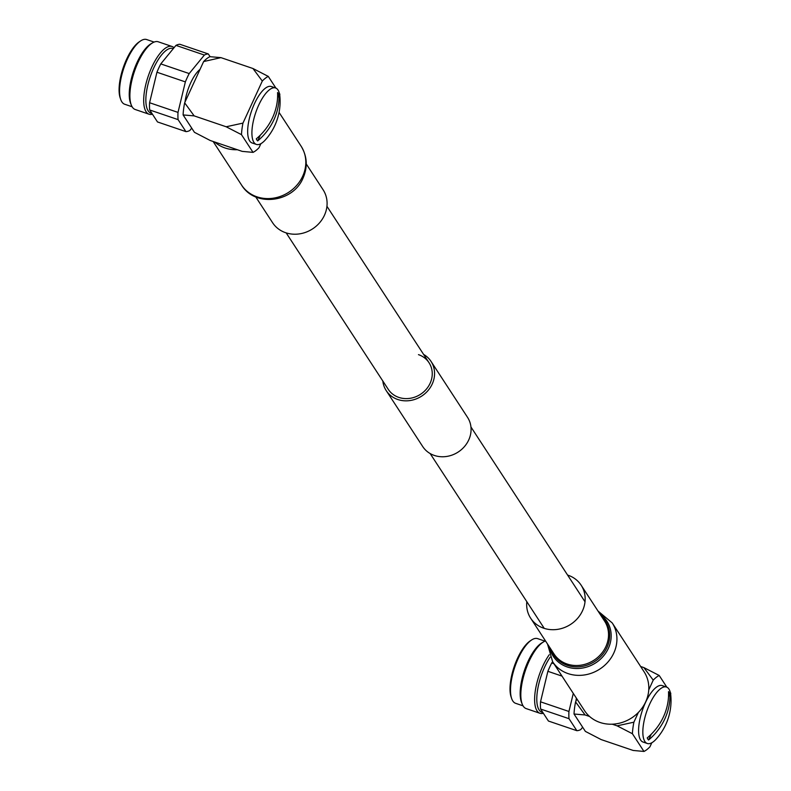 <?xml version="1.0" encoding="UTF-8"?>
<svg xmlns="http://www.w3.org/2000/svg" width="791" height="791" viewBox="0 0 791 791"><rect width="100%" height="100%" fill="white"/><g stroke="black" fill="none" stroke-linecap="round" stroke-linejoin="round"><path stroke-width="1.19" d="M423.59 354.398A26.746 23.957 146.9 0 1 431.026 361.398A26.746 23.957 146.9 0 1 427.862 390.744A26.746 23.957 146.9 0 1 397.824 399.514A26.746 23.957 146.9 0 1 386.235 390.635A26.746 23.957 146.9 0 1 382.824 381.005M431.026 361.398L467.53 417.332A26.746 23.957 146.9 0 1 464.366 446.678A26.746 23.957 146.9 0 1 434.328 455.438A26.746 23.957 146.9 0 1 422.73 446.569L386.235 390.635M418.469 354.635A24.343 21.802 146.9 0 1 429.019 362.713A24.343 21.802 146.9 0 1 426.141 389.419A24.343 21.802 146.9 0 1 398.793 397.398A24.343 21.802 146.9 0 1 388.243 389.32L286.174 232.89M255.75 196.919L272.588 222.716A30.157 27.013 -33.1 0 0 299.295 233.909A30.157 27.013 -33.1 0 0 324.439 215.281A30.157 27.013 -33.1 0 0 323.094 189.761L306.255 163.955M151.991 113.518L150.972 113.172A34.161 12.429 -71.2 0 1 148.164 110.839A34.161 12.429 -71.2 0 1 151.832 72.396A34.161 12.429 -71.2 0 1 172.962 48.488L173.318 48.617M152.436 114.191A35.763 13.012 -71.2 0 1 149.034 114.211A35.763 13.012 -71.2 0 1 146.098 111.758A35.763 13.012 -71.2 0 1 149.944 71.516A35.763 13.012 -71.2 0 1 172.062 46.491A35.763 13.012 -71.2 0 1 174.04 47.737M149.034 114.211L135.241 109.514A35.763 13.012 -71.2 0 1 132.305 107.072A35.763 13.012 -71.2 0 1 131.346 105.193A35.763 13.012 -71.2 0 1 134.44 71.467A35.763 13.012 -71.2 0 1 152.544 42.852A35.763 13.012 -71.2 0 1 158.269 41.794L172.062 46.491M132.107 106.755L124.671 104.234A34.161 12.429 -71.2 0 1 121.873 101.891A34.161 12.429 -71.2 0 1 120.687 99.379A34.161 12.429 -71.2 0 1 123.91 67.888A34.161 12.429 -71.2 0 1 140.551 40.964A34.161 12.429 -71.2 0 1 146.671 39.55L154.107 42.081M242.956 123.109L262.305 81.048L252.962 68.51L220.956 57.634L203.633 61.56L184.649 102.83A40.559 14.752 108.8 0 0 183.107 114.932L194.448 132.315L210.218 140.491L242.224 151.378L253.041 152.376L241.482 134.648A40.816 14.851 -71.2 0 1 242.956 123.109L226.167 126.768L241.482 134.648M260.872 143.695L259.013 147.719A40.816 14.851 -71.2 0 1 253.041 152.376M191.738 128.172L189.82 130.505A40.707 14.811 -71.2 0 1 185.915 131.613L157.498 121.952L149.667 109.959A40.707 14.811 -71.2 0 1 149.588 102.731L156.944 72.228A40.707 14.811 -71.2 0 1 160.781 63.903L175.968 45.384A40.707 14.811 -71.2 0 1 179.873 44.276L208.29 53.936A40.707 14.811 -71.2 0 0 204.385 55.054L189.197 73.563L160.781 63.903M149.667 109.959L178.084 119.619A40.707 14.811 -71.2 0 1 178.005 112.401L149.588 102.731M175.968 45.384L204.385 55.054M156.944 72.228L185.361 81.888A40.707 14.811 -71.2 0 1 189.197 73.563M184.985 102.108A26.538 9.65 -71.2 0 1 200.034 69.381M178.084 119.619L185.915 131.613M210.06 56.645L208.29 53.936M185.361 81.888L178.005 112.401M120.687 99.379L120.153 97.797A32.688 11.895 -71.2 0 1 123.238 67.66A32.688 11.895 -71.2 0 1 139.157 41.893L140.551 40.964M131.346 105.193L130.624 103.394A34.161 12.429 -71.2 0 1 133.58 71.18A34.161 12.429 -71.2 0 1 150.873 43.841L152.544 42.852M184.649 102.83L194.161 115.882L226.167 126.768M279.401 93.447L279.836 94.119A40.816 14.851 -71.2 0 1 279.767 95.404M262.305 81.048A40.816 14.851 -71.2 0 1 268.278 76.401L275.911 88.098M220.956 57.634L209.892 56.685A40.559 14.752 108.8 0 0 203.633 61.56M252.962 68.51L268.278 76.401M194.161 115.882L183.107 114.932M214.727 142.024A35.555 31.848 -33.1 0 0 237.369 149.726M253.921 142.38A29.811 10.847 108.8 0 0 256.363 144.417A29.811 10.847 108.8 0 0 265.212 140.056A57.427 57.427 0 0 0 279.915 96.809A29.811 10.847 108.8 0 0 278.007 90.006A29.811 10.847 108.8 0 0 275.565 87.959A29.811 10.847 108.8 0 0 258.726 105.094A29.811 10.847 108.8 0 0 253.921 142.38M273.943 119.718A57.357 51.375 146.9 0 1 257.658 140.936A26.489 9.63 -71.2 0 1 256.294 138.84A57.357 51.375 -33.1 0 0 272.579 117.632A57.357 51.375 -33.1 0 0 277.572 92.567A26.489 9.63 -71.2 0 1 278.936 94.663A57.357 51.375 146.9 0 1 273.943 119.718M275.565 87.959L271.313 86.516A29.811 10.847 108.8 0 0 252.883 107.378A29.811 10.847 108.8 0 0 249.669 140.936A29.811 10.847 108.8 0 0 252.121 142.973L256.363 144.417M257.658 140.936L260.318 135.152M277.572 97.629L278.936 94.663M567.592 575.067A30.157 27.013 146.9 0 1 581.167 585.251A30.157 27.013 146.9 0 1 582.512 610.771A30.157 27.013 146.9 0 1 557.368 629.399A30.157 27.013 146.9 0 1 530.662 618.206A30.157 27.013 146.9 0 1 526.816 601.674M598.006 611.048L612.224 622.942L644.092 671.786A35.555 31.848 146.9 0 1 648.749 689.881A35.555 31.848 146.9 0 1 645.674 701.874A35.555 31.848 146.9 0 1 638.377 712.434A35.555 31.848 146.9 0 1 612.234 724.19A35.555 31.848 146.9 0 1 589.602 716.498A35.555 31.848 146.9 0 1 584.539 710.644L552.662 661.81L551.713 662.977A40.707 14.811 -71.2 0 0 547.876 671.312L561.996 676.107M575.917 701.182A26.538 9.65 -71.2 0 1 576.392 698.176M542.923 712.592L541.894 712.246A34.161 12.429 -71.2 0 1 539.096 709.913A34.161 12.429 -71.2 0 1 550.17 657.173M543.358 713.274A35.763 13.012 -71.2 0 1 539.966 713.284A35.763 13.012 -71.2 0 1 537.03 710.842A35.763 13.012 -71.2 0 1 549.231 654.76M539.966 713.284L526.173 708.598A35.763 13.012 -71.2 0 1 523.237 706.145A35.763 13.012 -71.2 0 1 522.278 704.277A35.763 13.012 -71.2 0 1 525.372 670.55A35.763 13.012 -71.2 0 1 543.476 641.926A35.763 13.012 -71.2 0 1 545.523 640.977M522.278 704.277L521.556 702.467A34.161 12.429 -71.2 0 1 524.502 670.254A34.161 12.429 -71.2 0 1 541.795 642.925L543.476 641.926M523.039 705.839L515.603 703.308A34.161 12.429 -71.2 0 1 512.805 700.974A34.161 12.429 -71.2 0 1 511.619 698.453A34.161 12.429 -71.2 0 1 514.842 666.971A34.161 12.429 -71.2 0 1 531.483 640.048A34.161 12.429 -71.2 0 1 537.593 638.624L545.029 641.155M511.619 698.453L511.085 696.871A32.688 11.895 -71.2 0 1 514.16 666.744A32.688 11.895 -71.2 0 1 530.089 640.977L531.483 640.048M640.631 666.487L643.884 667.594L653.228 680.131A40.816 14.851 -71.2 0 1 659.2 675.474L643.884 667.594M648.749 689.881L653.228 680.131M612.234 724.19L617.099 725.841L633.888 722.193L638.377 712.434M651.794 742.769L649.945 746.803A40.816 14.851 -71.2 0 1 643.973 751.45L633.156 750.451L601.15 739.575L585.38 731.398L574.029 714.016L585.093 714.965L589.602 716.498M585.093 714.965L575.581 701.914L576.926 698.987M582.67 727.245L580.752 729.579A40.707 14.811 -71.2 0 1 576.837 730.686L548.42 721.026L540.599 709.033A40.707 14.811 -71.2 0 1 540.52 701.815L547.876 671.312M553.918 663.728L551.713 662.977M540.599 709.033L569.016 718.693A40.707 14.811 -71.2 0 1 568.937 711.475L540.52 701.815M573.287 693.41L568.937 711.475M569.016 718.693L576.837 730.686M643.973 751.45L632.414 733.732A40.816 14.851 -71.2 0 1 633.888 722.193M670.333 692.53L670.768 693.203A40.816 14.851 -71.2 0 1 670.689 694.488M666.833 687.181L659.2 675.474M575.581 701.914A40.559 14.752 108.8 0 0 574.029 714.016M632.414 733.732L617.099 725.841M668.939 689.08A29.811 10.847 108.8 0 0 666.487 687.043A29.811 10.847 108.8 0 0 649.648 704.168A29.811 10.847 108.8 0 0 644.853 741.454A29.811 10.847 108.8 0 0 647.295 743.491A29.811 10.847 108.8 0 0 656.144 739.13A57.427 57.427 0 0 0 670.847 695.892A29.811 10.847 108.8 0 0 668.939 689.08M663.511 716.705A57.357 51.375 -33.1 0 0 668.504 691.65A26.489 9.63 -71.2 0 1 669.868 693.737A57.357 51.375 146.9 0 1 664.875 718.792A57.357 51.375 146.9 0 1 648.58 740.01A26.489 9.63 -71.2 0 1 647.216 737.924A57.357 51.375 -33.1 0 0 663.511 716.705M666.487 687.043L662.245 685.599A29.811 10.847 108.8 0 0 643.805 706.462A29.811 10.847 108.8 0 0 640.601 740.01A29.811 10.847 108.8 0 0 643.053 742.047L647.295 743.491M669.868 693.737L668.504 696.703M651.24 734.226L648.58 740.01M302.676 176.255A35.555 31.848 -33.1 0 0 301.094 146.157C307.224 156.292 307.887 166.921 303.072 178.024C293.184 202.496 255.058 207.608 241.542 185.025A35.555 31.848 -33.1 0 0 273.033 198.225A35.555 31.848 -33.1 0 0 302.676 176.255M600.043 614.172A32.045 28.703 146.9 0 1 608.358 648.383A32.045 28.703 146.9 0 1 576.293 668.514A32.045 28.703 146.9 0 1 549.537 647.127M612.224 622.942A35.555 31.848 146.9 0 1 613.796 653.04A35.555 31.848 146.9 0 1 584.154 675A35.555 31.848 146.9 0 1 552.662 661.81L547.501 644.003M601.803 616.861A30.859 27.645 146.9 0 1 606.964 647.503A30.859 27.645 146.9 0 1 578.043 666.862A30.859 27.645 146.9 0 1 551.297 649.816M581.167 585.251L604.542 621.054A30.157 27.013 146.9 0 1 605.876 646.573A30.157 27.013 146.9 0 1 580.742 665.201A30.157 27.013 146.9 0 1 554.036 654.009L530.662 618.206M326.94 206.293L429.019 362.713M470.942 426.962L585.014 601.773M430.166 453.569L544.248 628.38M301.094 146.157L279.055 112.391M241.542 185.025L213.125 141.48"/></g></svg>
